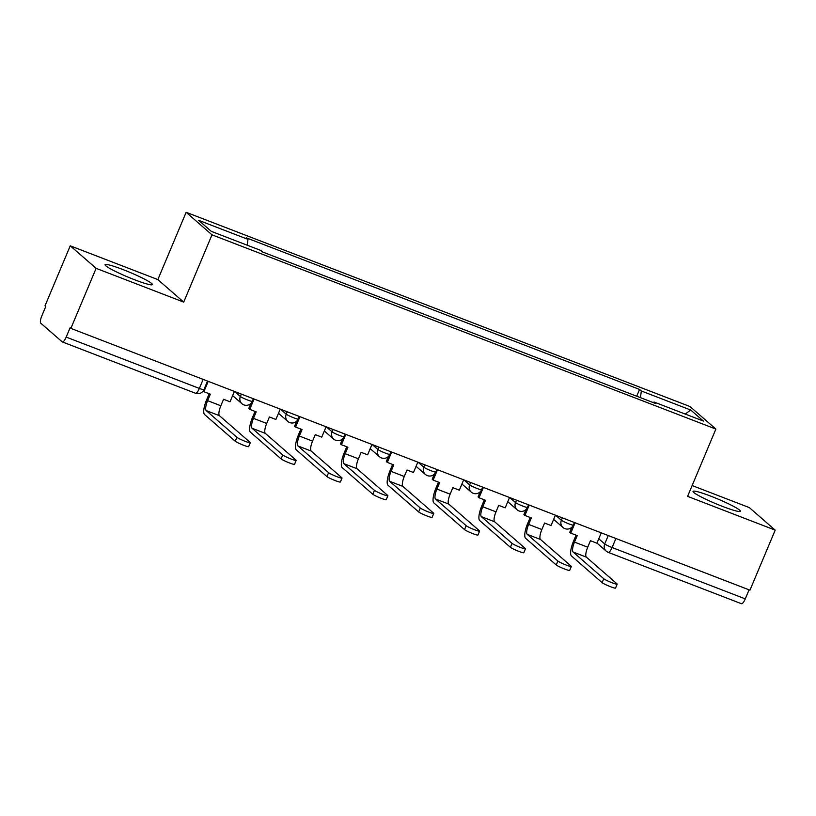 <?xml version="1.0" encoding="UTF-8"?>
<svg xmlns="http://www.w3.org/2000/svg" width="816" height="816" viewBox="0 0 816 816"><rect width="100%" height="100%" fill="white"/><g stroke="black" fill="none" stroke-linecap="round" stroke-linejoin="round"><path stroke-width="1.22" d="M134.63 279.766A25.653 2.55 22.8 0 0 152.398 284.59A25.653 2.55 22.8 0 0 122.859 269.525A25.653 2.55 22.8 0 0 105.091 264.7A25.653 2.55 22.8 0 0 134.63 279.766M722.578 506.43A25.653 2.55 22.8 0 0 740.357 511.244A25.653 2.55 22.8 0 0 710.818 496.179A25.653 2.55 22.8 0 0 693.049 491.365A25.653 2.55 22.8 0 0 722.578 506.43M70.247 245.82L96.115 268.342L70.87 328.389L749.955 590.172L775.2 530.135L687.592 496.363L715.877 429.073L690.01 406.541L186.14 212.303L157.855 279.592L70.247 245.82L45.002 305.857L45.757 306.52L41.83 315.874A6.579 1.887 -68.9 0 0 40.8 323.218L62.138 341.802A6.579 1.887 -68.9 0 0 62.312 341.914A6.579 1.887 -68.9 0 0 66.188 337.09L199.359 388.426A6.579 0.653 22.8 0 0 203.918 389.66L207.529 381.072M775.2 530.135L749.333 507.603L692.141 485.551M96.115 268.342L183.712 302.114L211.997 234.835L715.877 429.073M70.87 328.389L70.115 327.736L66.188 337.09M749.078 589.835L745.273 598.873A6.579 1.887 111.1 0 1 741.397 603.697L608.226 552.361A6.579 1.887 -68.9 0 0 612.102 547.536L745.273 598.873M640.417 397.637L641.345 390.986L690.734 410.03L703.402 421.066L654.014 402.023L653.463 402.665M641.345 390.986L639.571 389.446L246.228 237.813L248.003 239.353L198.614 220.32L211.283 231.356L260.671 250.39L262.446 251.93L655.789 403.563L654.014 402.023M186.14 212.303L211.997 234.835M157.855 279.592L183.712 302.114M636.725 396.219L639.571 389.446M248.003 239.353L247.187 245.188M690.734 410.03L685.246 414.059M603.758 578.728A7.405 0.734 22.8 0 0 611.082 582.369A7.405 0.734 22.8 0 0 617.192 584.144A7.405 0.734 22.8 0 0 616.988 583.828L586.327 557.124L573.097 552.024L603.758 578.728L602.106 582.644L571.455 555.951A13.158 3.784 111.1 0 1 573.505 541.253L576.065 535.174M617.192 584.144L615.539 588.061A7.405 0.734 -157.2 0 1 609.44 586.286A7.405 0.734 -157.2 0 1 602.106 582.644M575.107 522.77L570.751 533.123L577.218 535.612L574.495 542.099A8.884 2.55 -68.9 0 0 573.097 552.024M570.751 533.123L569.772 532.267L571.914 527.167M601.27 532.858L596.914 543.211L590.447 540.712L587.724 547.199A8.884 2.55 -68.9 0 0 586.327 557.124M557.899 561.041A7.405 0.734 22.8 0 0 565.223 564.682A7.405 0.734 22.8 0 0 571.333 566.467A7.405 0.734 22.8 0 0 571.129 566.141L540.467 539.447L527.238 534.347L557.899 561.041L556.247 564.968L525.596 538.264A13.158 3.784 111.1 0 1 527.646 523.566L530.206 517.497M571.333 566.467L569.68 570.384A7.405 0.734 -157.2 0 1 563.57 568.609A7.405 0.734 -157.2 0 1 556.247 564.968M529.237 505.094L524.892 515.447L531.359 517.936L528.625 524.423A8.884 2.55 -68.9 0 0 527.238 534.347M524.892 515.447L523.913 514.59L526.055 509.49M555.41 515.171L551.055 525.535L544.588 523.036L541.855 529.523A8.884 2.55 -68.9 0 0 540.467 539.447M512.04 543.364A7.405 0.734 22.8 0 0 519.364 547.006A7.405 0.734 22.8 0 0 525.473 548.78A7.405 0.734 22.8 0 0 525.259 548.464L494.608 521.761L481.379 516.661L512.04 543.364L510.388 547.291L479.737 520.588A13.158 3.784 111.1 0 1 481.787 505.889L484.347 499.81M525.473 548.78L523.821 552.707A7.405 0.734 -157.2 0 1 517.711 550.933A7.405 0.734 -157.2 0 1 510.388 547.291M483.378 487.407L479.033 497.76L485.5 500.259L482.766 506.746A8.884 2.55 -68.9 0 0 481.379 516.661M479.033 497.76L478.043 496.913L480.196 491.813M509.541 497.495L505.196 507.848L498.729 505.359L495.995 511.846A8.884 2.55 -68.9 0 0 494.608 521.761M466.171 525.688A7.405 0.734 22.8 0 0 473.504 529.329A7.405 0.734 22.8 0 0 479.614 531.104A7.405 0.734 22.8 0 0 479.4 530.788L448.749 504.084L435.52 498.984L466.171 525.688L464.528 529.615L433.867 502.911A13.158 3.784 111.1 0 1 435.928 488.213L438.488 482.134M479.614 531.104L477.962 535.031A7.405 0.734 -157.2 0 1 471.852 533.246A7.405 0.734 -157.2 0 1 464.528 529.615M437.519 469.73L433.163 480.083L439.64 482.582L436.907 489.07A8.884 2.55 -68.9 0 0 435.52 498.984M433.163 480.083L432.184 479.237L434.336 474.127M463.682 479.818L459.337 490.171L452.86 487.682L450.136 494.17A8.884 2.55 -68.9 0 0 448.749 504.084M420.311 508.011A7.405 0.734 22.8 0 0 427.645 511.652A7.405 0.734 22.8 0 0 433.755 513.427A7.405 0.734 22.8 0 0 433.541 513.111L402.89 486.407L389.66 481.307L420.311 508.011L418.669 511.928L388.008 485.234A13.158 3.784 111.1 0 1 390.068 470.536L392.618 464.457M433.755 513.427L432.103 517.344A7.405 0.734 -157.2 0 1 425.993 515.569A7.405 0.734 -157.2 0 1 418.669 511.928M391.66 452.054L387.304 462.407L393.771 464.896L391.048 471.383A8.884 2.55 -68.9 0 0 389.66 481.307M387.304 462.407L386.325 461.55L388.467 456.45M417.823 462.142L413.467 472.495L407 469.996L404.277 476.483A8.884 2.55 -68.9 0 0 402.89 486.407M374.452 490.324A7.405 0.734 22.8 0 0 381.786 493.966A7.405 0.734 22.8 0 0 387.886 495.751A7.405 0.734 22.8 0 0 387.682 495.424L357.031 468.731L343.801 463.631L374.452 490.324L372.8 494.251L342.149 467.548A13.158 3.784 111.1 0 1 344.209 452.849L346.759 446.78M387.886 495.751L386.243 499.667A7.405 0.734 -157.2 0 1 380.134 497.893A7.405 0.734 -157.2 0 1 372.8 494.251M345.8 434.377L341.445 444.73L347.912 447.219L345.188 453.706A8.884 2.55 -68.9 0 0 343.801 463.631M341.445 444.73L340.466 443.873L342.608 438.773M371.963 444.455L367.608 454.818L361.141 452.319L358.418 458.806A8.884 2.55 -68.9 0 0 357.031 468.731M328.593 472.648A7.405 0.734 22.8 0 0 335.917 476.289A7.405 0.734 22.8 0 0 342.026 478.064A7.405 0.734 22.8 0 0 341.822 477.748L311.171 451.044L297.942 445.944L328.593 472.648L326.941 476.575L296.29 449.871A13.158 3.784 111.1 0 1 298.35 435.173L300.9 429.094M342.026 478.064L340.384 481.991A7.405 0.734 -157.2 0 1 334.274 480.216A7.405 0.734 -157.2 0 1 326.941 476.575M299.941 416.69L295.586 427.043L302.053 429.542L299.329 436.03A8.884 2.55 -68.9 0 0 297.942 445.944M295.586 427.043L294.607 426.197L296.749 421.097M326.104 426.778L321.749 437.131L315.282 434.642L312.559 441.13A8.884 2.55 -68.9 0 0 311.171 451.044M282.734 454.971A7.405 0.734 22.8 0 0 290.057 458.612A7.405 0.734 22.8 0 0 296.167 460.387A7.405 0.734 22.8 0 0 295.963 460.071L265.312 433.367L252.083 428.267L282.734 454.971L281.081 458.898L250.43 432.194A13.158 3.784 111.1 0 1 252.491 417.496L255.041 411.417M296.167 460.387L294.525 464.314A7.405 0.734 -157.2 0 1 288.415 462.529A7.405 0.734 -157.2 0 1 281.081 458.898M254.082 399.014L249.727 409.367L256.193 411.866L253.47 418.353A8.884 2.55 -68.9 0 0 252.083 428.267M249.727 409.367L248.747 408.52L250.889 403.41M280.245 409.102L275.89 419.455L269.423 416.966L266.699 423.453A8.884 2.55 -68.9 0 0 265.312 433.367M236.875 437.294A7.405 0.734 22.8 0 0 244.198 440.936A7.405 0.734 22.8 0 0 250.308 442.711A7.405 0.734 22.8 0 0 250.104 442.394L219.443 415.691L206.213 410.591L236.875 437.294L235.222 441.211L204.571 414.518A13.158 3.784 111.1 0 1 206.621 399.82L209.182 393.74M250.308 442.711L248.656 446.627A7.405 0.734 -157.2 0 1 242.556 444.853A7.405 0.734 -157.2 0 1 235.222 441.211M208.223 381.337L203.867 391.69L210.334 394.179L207.611 400.666A8.884 2.55 -68.9 0 0 206.213 410.591M203.867 391.69L203.123 391.048M234.386 391.425L230.03 401.778L223.564 399.279L220.84 405.766A8.884 2.55 -68.9 0 0 219.443 415.691M234.682 391.537L240.363 396.484A6.579 0.653 22.8 0 0 247.758 400.064A6.579 0.653 22.8 0 0 252.307 401.299L253.388 398.749M280.551 409.214L286.232 414.171A6.579 0.653 22.8 0 0 293.617 417.751A6.579 0.653 22.8 0 0 298.177 418.985L299.248 416.425M326.41 426.901L332.092 431.848A6.579 0.653 22.8 0 0 339.476 435.428A6.579 0.653 22.8 0 0 344.036 436.662L345.107 434.102M372.269 444.577L377.951 449.524A6.579 0.653 22.8 0 0 385.336 453.104A6.579 0.653 22.8 0 0 389.895 454.339L390.966 451.789M418.129 462.254L423.81 467.201A6.579 0.653 22.8 0 0 431.195 470.781A6.579 0.653 22.8 0 0 435.754 472.015L436.825 469.465M463.988 479.93L469.669 484.888A6.579 0.653 22.8 0 0 477.054 488.468A6.579 0.653 22.8 0 0 481.613 489.702L482.684 487.142M509.847 497.617L515.528 502.564A6.579 0.653 22.8 0 0 522.913 506.144A6.579 0.653 22.8 0 0 527.473 507.379L528.544 504.818M555.706 515.294L561.388 520.241A6.579 0.653 22.8 0 0 568.783 523.821A6.579 0.653 22.8 0 0 573.332 525.055L574.413 522.505M598.771 538.784L604.717 543.956A6.579 0.653 22.8 0 0 612.102 547.536L615.907 538.499M608.246 535.551L604.717 543.956A6.579 6.263 -48.9 0 0 606.278 551.177A6.579 6.579 0 0 0 608.226 552.361A6.579 1.887 -68.9 0 1 608.053 552.259A6.579 6.263 -48.9 0 1 606.278 551.177L596.965 543.079M241.363 394.118L240.363 396.484A6.579 6.263 131.1 0 0 241.924 403.716A6.579 6.579 0 0 0 252.307 401.299M287.222 411.794L286.232 414.171A6.579 6.263 131.1 0 0 287.783 421.393A6.579 6.579 0 0 0 298.177 418.985M333.081 429.471L332.092 431.848A6.579 6.263 131.1 0 0 333.642 439.069A6.579 6.579 0 0 0 344.036 436.662M378.95 447.148L377.951 449.524A6.579 6.263 131.1 0 0 379.511 456.756A6.579 6.579 0 0 0 389.895 454.339M424.81 464.834L423.81 467.201A6.579 6.263 131.1 0 0 425.371 474.433A6.579 6.579 0 0 0 435.754 472.015M470.669 482.511L469.669 484.888A6.579 6.263 131.1 0 0 471.23 492.109A6.579 6.579 0 0 0 481.613 489.702M516.528 500.188L515.528 502.564A6.579 6.263 131.1 0 0 517.089 509.786A6.579 6.579 0 0 0 527.473 507.379M562.387 517.864L561.388 520.241A6.579 6.263 131.1 0 0 562.948 527.473A6.579 6.579 0 0 0 573.332 525.055M203.153 379.389L199.359 388.426A6.579 1.887 -68.9 0 1 195.483 393.251A6.579 6.579 0 0 0 203.918 389.66M195.31 393.149A6.579 1.887 -68.9 0 0 195.483 393.251L62.312 341.914M587.724 547.199L574.495 542.099M541.855 529.523L528.625 524.423M495.995 511.846L482.766 506.746M450.136 494.17L436.907 489.07M404.277 476.483L391.048 471.383M358.418 458.806L345.188 453.706M312.559 441.13L299.329 436.03M266.699 423.453L253.47 418.353M220.84 405.766L207.611 400.666M553.646 519.364L562.948 527.473M507.787 501.687L517.089 509.786M461.927 484.01L471.23 492.109M416.068 466.324L425.371 474.433M370.199 448.647L379.511 456.756M324.34 430.97L333.642 439.069M278.48 413.294L287.783 421.393M232.621 395.607L241.924 403.716"/></g></svg>
